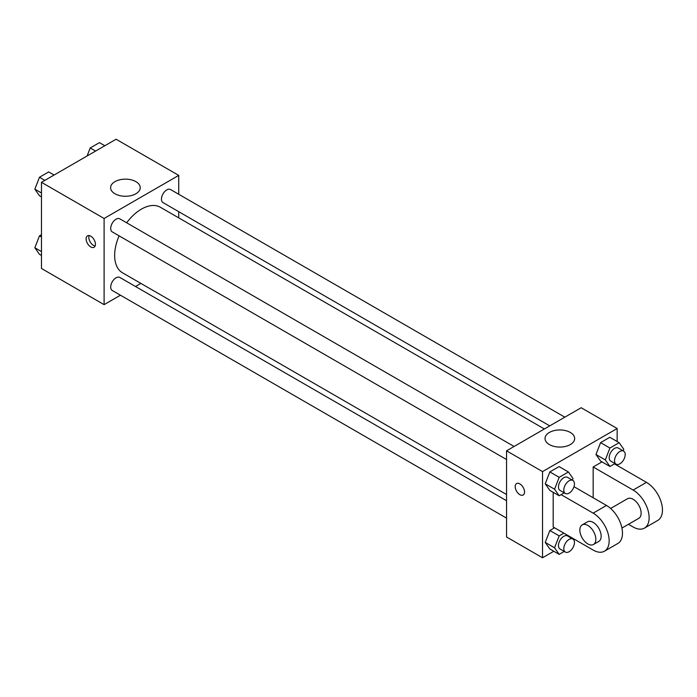 <?xml version="1.0" encoding="UTF-8"?>
<svg xmlns="http://www.w3.org/2000/svg" width="697" height="697" viewBox="0 0 697 697"><rect width="100%" height="100%" fill="white"/><g stroke="black" fill="none" stroke-linecap="round" stroke-linejoin="round"><path stroke-width="1.05" d="M120.442 295.214L104.106 304.65L41.471 268.484L41.471 182.318L116.094 139.234L178.728 175.391L178.728 194.263M140.881 283.409L135.523 286.511M119.1 235.839A37.838 21.851 120 0 0 114.656 255.468A37.838 21.851 120 0 0 122.498 272.788L506.545 494.522M544.383 428.977L160.336 207.244A37.838 21.851 120 0 0 126.645 222.787M178.728 211.67L178.728 217.865M104.106 304.65L104.106 218.475L178.728 175.391M564.831 417.172L170.556 189.549A7.536 4.356 120 0 0 164.745 191.562A7.536 4.356 120 0 0 161.46 199.15A7.536 4.356 120 0 0 163.02 202.6L549.75 425.876M506.545 500.716L119.814 277.441A7.536 4.356 120 0 0 114.003 279.453A7.536 4.356 120 0 0 110.71 287.042A7.536 4.356 120 0 0 112.269 290.492L506.545 518.124M506.545 459.532L112.269 231.901A7.536 4.356 -60 0 1 112.269 223.197A7.536 4.356 -60 0 1 119.814 218.841L514.081 446.472M104.106 218.475L41.471 182.318M114.944 193.757A14.82 8.556 180 0 1 110.596 187.702A14.82 8.556 180 0 1 125.425 179.146A14.82 8.556 180 0 1 140.245 187.702A14.82 8.556 180 0 1 131.097 195.613A14.82 8.556 180 0 1 114.944 193.757M95.437 244.255A6.595 3.807 60 0 1 94.078 247.269A6.595 3.807 60 0 1 87.482 243.462A6.595 3.807 60 0 1 87.482 235.847A6.595 3.807 60 0 1 92.562 237.616A6.595 3.807 60 0 1 95.437 244.255M95.132 245.997A6.595 3.807 60 0 1 90.166 241.911A6.595 3.807 60 0 1 89.111 235.569M553.793 551.266L542.527 557.766L506.545 536.995L506.545 450.828L581.167 407.736L617.15 428.516L617.15 441.523M41.471 196.876L39.468 195.726L34.85 189.157L39.468 177.256L48.703 171.924L54.078 175.034M41.471 192.982L34.85 189.157M44.852 180.366L39.468 177.256M87.099 155.971L90.209 147.964L99.444 142.632L104.829 145.734M95.594 151.066L90.209 147.964M41.471 255.477L39.468 254.318L34.85 247.749L39.468 235.856L41.471 234.697M41.471 251.573L34.85 247.749M41.471 237.006L39.468 235.856M564.248 492.849L559.177 495.776L554.559 489.207L559.177 477.306L568.412 471.982L573.021 478.543L572.403 480.146M572.89 480.425L567.558 477.349A7.536 4.356 120 0 0 561.756 479.37A7.536 4.356 120 0 0 558.463 486.95A7.536 4.356 120 0 0 560.022 490.409L565.354 493.485A7.536 4.356 120 0 0 572.89 489.128A7.536 4.356 120 0 0 572.89 480.425A7.536 4.356 120 0 0 567.079 482.446A7.536 4.356 120 0 0 563.795 490.035A7.536 4.356 120 0 0 565.354 493.485M559.177 495.776L549.846 490.392L545.228 483.823L549.846 471.921L559.081 466.598L568.412 471.982M554.559 489.207L545.228 483.823L549.846 471.921L559.081 466.598M559.177 477.306L549.846 471.921M614.998 463.549L609.919 466.476L605.301 459.907L609.919 448.014L619.154 442.682L623.771 449.251L623.153 450.846M623.641 451.125L618.309 448.049A7.536 4.356 120 0 0 612.497 450.07A7.536 4.356 120 0 0 609.204 457.659A7.536 4.356 120 0 0 610.772 461.109L616.096 464.185A7.536 4.356 120 0 0 623.641 459.837A7.536 4.356 120 0 0 623.641 451.125A7.536 4.356 120 0 0 617.83 453.146A7.536 4.356 120 0 0 614.536 460.734A7.536 4.356 120 0 0 616.096 464.185M609.919 466.476L600.596 461.092L595.979 454.522L600.596 442.63L609.823 437.298L619.154 442.682M605.301 459.907L595.979 454.522L600.596 442.63L609.823 437.298M609.919 448.014L600.596 442.63M572.612 538.206L572.403 538.737M564.248 551.44L559.177 554.368L554.559 547.798L559.177 535.906L563.899 533.179M572.89 539.025L567.558 535.941A7.536 4.356 120 0 0 561.756 537.962A7.536 4.356 120 0 0 558.463 545.551A7.536 4.356 120 0 0 560.022 549.001L565.354 552.076A7.536 4.356 120 0 0 572.89 547.729A7.536 4.356 120 0 0 572.89 539.025A7.536 4.356 120 0 0 567.079 541.038A7.536 4.356 120 0 0 563.795 548.626A7.536 4.356 120 0 0 565.354 552.076M559.177 554.368L549.846 548.983L545.228 542.414L549.846 530.522L554.568 527.795L549.846 530.522L559.177 535.906M554.559 547.798L545.228 542.414L549.846 530.522M519.875 494.678A6.595 3.807 -120 0 0 523.168 495.001A6.595 3.807 60 0 1 519.866 494.678A6.595 3.807 60 0 1 515.562 488.867A6.595 3.807 60 0 1 516.573 483.579A6.595 3.807 -120 0 0 515.562 488.867A6.595 3.807 -120 0 0 519.875 494.678M516.573 483.579A6.595 3.807 60 0 1 523.168 487.386A6.595 3.807 60 0 1 523.168 495.009M542.527 557.766L542.527 471.599L506.545 450.828L581.167 407.736M506.545 536.995L506.545 450.828M570.329 432.462A14.82 8.556 180 0 1 574.668 438.518A14.82 8.556 180 0 1 559.848 447.073A14.82 8.556 180 0 1 545.028 438.518A14.82 8.556 180 0 1 554.176 430.607A14.82 8.556 180 0 1 570.329 432.462M542.527 471.599L617.15 428.516M617.15 464.524L617.15 465.439M574.511 539.304L573.709 539.766M600.596 461.092L595.979 454.522M549.846 490.392L545.228 483.823M549.846 548.983L545.228 542.414M593.164 497.754L593.164 466.981L601.981 461.893M561.129 494.652L593.164 513.14A22.618 13.06 60 0 1 607.941 533.074A22.618 13.06 60 0 1 604.473 551.196A22.618 13.06 60 0 1 593.164 550.072L553.183 526.993L553.183 492.317M573.979 486.68L606.486 505.447L593.164 513.14M604.473 551.196L617.795 543.503A22.618 13.06 -120 0 0 621.262 525.381A22.618 13.06 -120 0 0 606.486 505.447M610.624 508.47L627.483 498.738A11.309 6.526 60 0 1 636.204 501.762A11.309 6.526 60 0 1 641.135 513.14A11.309 6.526 60 0 1 638.792 518.324L621.933 528.056M614.432 463.871L646.467 482.368L633.137 490.061L593.164 466.981M633.137 490.061A22.618 13.06 60 0 1 647.914 509.995A22.618 13.06 60 0 1 644.446 528.117A22.618 13.06 60 0 1 633.137 526.993L628.459 524.292M582.178 524.893L587.51 521.818A11.309 6.526 60 0 1 596.223 524.85A11.309 6.526 60 0 1 601.163 536.228A11.309 6.526 60 0 1 598.819 541.403L593.487 544.479A11.309 6.526 60 0 1 582.178 537.953A11.309 6.526 60 0 1 582.178 524.893A11.309 6.526 60 0 1 590.89 527.925A11.309 6.526 60 0 1 595.83 539.304A11.309 6.526 60 0 1 593.487 544.479M646.467 482.368A22.618 13.06 60 0 1 661.244 502.293A22.618 13.06 60 0 1 657.776 520.415L644.446 528.117"/></g></svg>

